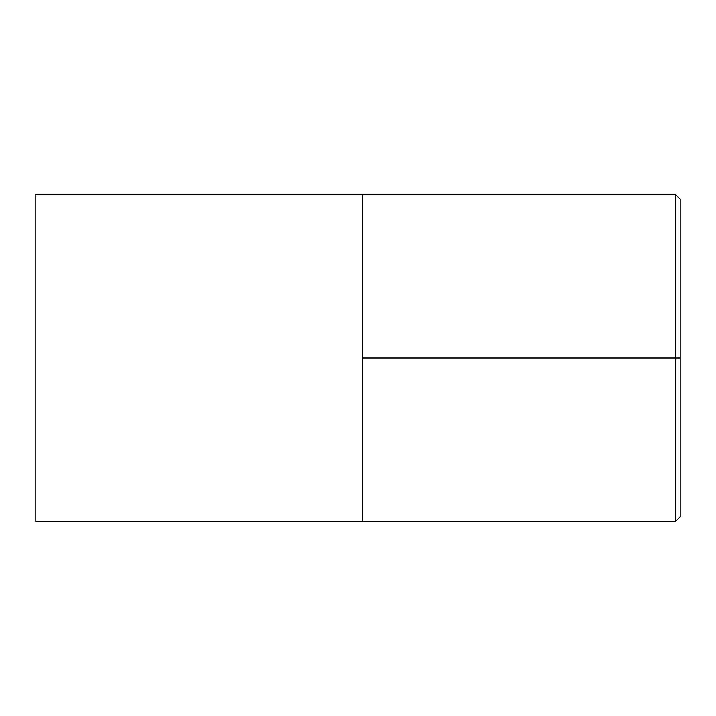<?xml version="1.0" encoding="UTF-8"?>
<svg xmlns="http://www.w3.org/2000/svg" width="716" height="716" viewBox="0 0 716 716"><rect width="100%" height="100%" fill="white"/><g stroke="black" fill="none" stroke-linecap="round" stroke-linejoin="round"><path stroke-width="1.07" d="M362.672 521.436L35.8 521.436L35.8 194.564L362.672 194.564L35.8 194.564L35.8 521.436L362.672 521.436L362.672 358L362.672 521.436L675.528 521.436L680.2 516.764M362.672 358L362.672 194.564L362.672 358L675.528 358L675.528 194.564L675.528 521.436L675.528 358L362.672 358M680.2 358L680.2 199.236L680.2 516.764L680.2 358L675.528 358L675.528 521.436L675.528 194.564L675.528 358L680.2 358L680.2 199.236L680.2 358M680.2 199.236L675.528 194.564L362.672 194.564"/></g></svg>

